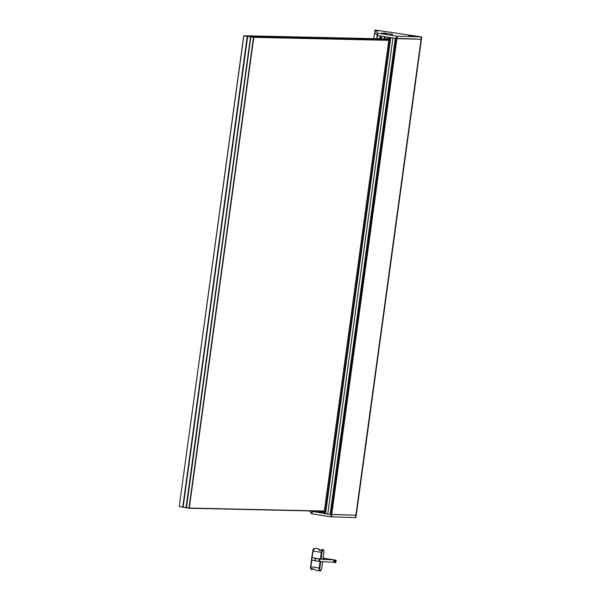 <?xml version="1.0" encoding="UTF-8"?>
<svg xmlns="http://www.w3.org/2000/svg" width="601" height="601" viewBox="0 0 601 601"><rect width="100%" height="100%" fill="white"/><g stroke="black" fill="none" stroke-linecap="round" stroke-linejoin="round"><path stroke-width="0.9" d="M394.181 38.194L421.421 39.305L355.905 517.626L330.775 516.845L311.686 513.817L309.245 510.895M377.533 33.123L377.203 35.504L374.663 32.454L374.986 30.08L377.533 33.123L396.622 36.15L421.744 36.931L375.332 30.05L374.663 32.454L377.203 35.504L380.463 36.015L380.117 38.547M376.797 38.472L377.203 35.504L396.915 38.607L421.421 39.305L356.228 515.245M323.744 513.615L324.089 511.015L323.744 513.615L331.722 514.539L356.22 515.245L355.897 517.626M322.339 511.188L322.211 512.097L319.567 511.999M312.077 510.963L312.009 511.436L311.603 510.948L312.009 511.436L316.614 512.105L319.416 512.157L319.559 511.12M391.657 37.795L394.106 38.186M388.937 37.683L388.577 40.312L388.93 37.683M389.163 37.72L323.969 513.652M390.725 37.855L325.532 513.795M392.956 38.103L327.763 514.043M395.315 38.396L330.122 514.336M395.766 38.449L330.52 514.381M183.207 507.274L179.376 506.485L182.764 507.026L247.244 36.323L243.856 35.782L179.248 506.455L243.728 35.752L247.244 36.323M182.764 507.026L247.417 36.225M388.749 38.982L243.728 35.752M388.719 39.2L247.372 36.09M388.659 39.643L250.534 36.841L247.559 36.36M388.712 39.253L247.807 36.158L250.662 36.608M186.49 507.792L183.125 507.199L247.68 36.391M183.207 507.094L186.055 507.544L250.534 36.841M388.809 40.32L253.802 37.345L189.323 508.048L324.33 511.023M186.055 507.544L186.49 507.612L250.707 36.744M186.49 507.612L189.007 508.01L253.487 37.307L250.97 36.909M388.652 39.704L251.098 36.676L388.607 40.042M324.059 511.226L189.075 508.251L186.415 507.717M186.37 507.582L250.842 36.879M384.55 36.676L384.279 38.637M381.8 36.24L381.477 38.577M316.757 511.06L316.614 512.105M412.023 35.902L408.868 35.594L412.023 35.902M412.248 36.18L410.596 35.955M392.34 34.189L389.185 33.881L392.34 34.189M392.573 34.467L390.913 34.234M386.646 33.288L383.491 32.98L386.646 33.288M384.475 33.498L381.319 33.19L384.475 33.498M384.708 33.776L383.047 33.551M378.51 30.696L375.355 30.396L378.51 30.696M378.743 30.974L377.082 30.749M421.744 36.931L421.421 39.305L421.752 36.931M386.601 33.528L385.241 33.348M385.361 33.363L386.728 33.551M383.784 33.078L388.321 33.701M330.573 514.381L356.22 515.245M311.686 513.817L312.009 511.436L323.774 513.314M323.909 512.337L322.234 512.075L322.354 511.188M334.164 562.393L333.585 562.326L333.908 559.944L334.494 560.019L334.164 562.393L334.922 562.513L335.245 560.132L335.869 560.207L335.546 562.589L334.922 562.513M334.494 560.019L335.245 560.132M336.192 560.207L335.824 562.596L336.192 560.207L323.098 558.126M323.083 558.216L323.593 558.742M315.082 560.62L311.386 560.027L312.76 550.997M311.754 557.645L311.679 560.087M315.856 558.374L312.002 557.705M315.863 558.314L315.39 558.374L315.352 560.816L315.42 558.389M333.585 562.326L318.936 561.379L319.259 558.998L315.675 558.434M319.259 558.998L319.845 559.073L319.514 561.447M333.908 559.944L319.845 559.073M323.022 558.667L326.674 558.938L323.654 558.306M318.936 561.379L315.352 560.816M321.422 550.478L318.26 549.006M314.639 548.232A2.885 1.112 99 0 0 314.578 548.217L318.53 548.841L319.552 550.441L322.91 549.532A2.885 1.112 -81 0 0 322.85 549.524A2.885 1.112 -81 0 0 321.34 552.364L313.008 551.049L312.099 557.713L312.76 550.982A2.404 0.924 -81 0 1 313.857 548.653M321.054 559.095L322.962 559.133L323.834 552.469A2.404 0.924 99 0 0 323.225 550.073A2.404 0.924 99 0 0 321.963 552.432L321.054 559.095L312.099 557.713M311.416 569.5L313.023 568.681L315.908 570.319L319.86 570.942A2.885 1.112 -81 0 1 319.191 568.065L320.093 561.484M311.588 569.628L313.669 568.922M374.663 32.454L373.845 38.411L374.663 32.454M377.819 33.183L377.097 38.479M312.37 510.963L311.972 513.878M380.155 35.985L379.802 38.539M315.082 511.023L314.954 511.917M315.397 511.03L315.27 511.954M380.741 36.075L380.395 38.554M315.675 511.038L315.548 511.962L315.698 511.038M384.895 36.729L384.64 38.644M319.912 511.128L319.792 512.022M385.196 36.781L384.94 38.652M320.22 511.135L320.093 512.052M387.277 37.104L387.059 38.712M396.622 36.15L330.775 516.845M397.246 36.225L331.399 516.92M421.391 36.954L355.544 517.649M421.406 36.954L355.559 517.649M390.132 37.803L324.938 513.742M320.431 559.028L321.34 552.364L321.963 552.432M314.578 548.217A2.885 1.112 99 0 0 314.526 548.21A2.885 1.112 99 0 0 313.008 551.049L314.578 548.217M323.834 552.469L322.962 559.133M311.769 560.102L310.86 566.751L319.815 568.14A2.404 0.924 99 0 0 320.423 570.537A2.404 0.924 99 0 0 321.685 568.178L322.579 561.642M310.972 568.989A2.404 0.924 -81 0 1 310.604 566.705L311.513 560.057M320.716 561.522L319.815 568.14M319.92 570.942A2.885 1.112 -81 0 1 319.86 570.942L319.972 570.95C320.596 571.22 321.174 570.296 321.723 568.17L322.617 561.642M310.86 566.751A2.885 1.112 99 0 0 311.528 569.628L310.86 566.751M310.604 566.69L311.476 560.049M380.756 36.075L380.418 38.554M387.299 37.112L387.074 38.719M384.678 36.699L384.407 38.637M319.559 512.06L319.687 511.128M311.386 560.027L311.716 557.645M315.059 560.756L315.39 558.374M323.871 552.469C324.014 550.584 323.691 549.607 322.91 549.532"/></g></svg>
